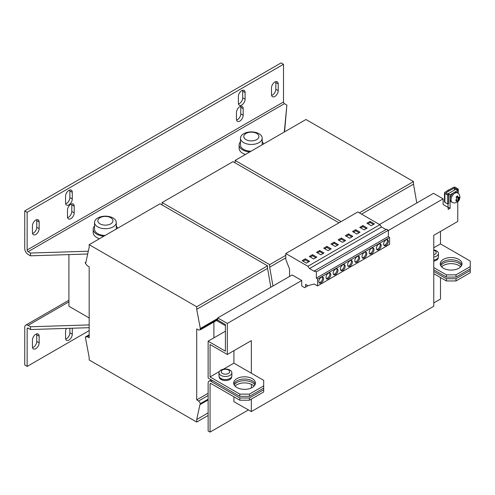 <?xml version="1.0" encoding="UTF-8"?>
<svg xmlns="http://www.w3.org/2000/svg" width="495" height="495" viewBox="0 0 495 495"><rect width="100%" height="100%" fill="white"/><g stroke="black" fill="none" stroke-linecap="round" stroke-linejoin="round"><path stroke-width="0.74" d="M233.857 384.182A10.865 6.274 180 0 1 236.87 380.859A10.865 6.274 180 0 1 247.797 379.306A10.865 6.274 180 0 1 255.241 384.182M252.227 387.511A10.865 6.274 0 0 0 255.408 383.074A10.865 6.274 0 0 0 248.707 377.283A10.865 6.274 0 0 0 236.87 378.638A10.865 6.274 0 0 0 233.683 383.074A10.865 6.274 0 0 0 240.391 388.866A10.865 6.274 0 0 0 252.227 387.511M440.426 264.918A10.865 6.274 180 0 1 443.44 261.595A10.865 6.274 180 0 1 454.367 260.042A10.865 6.274 180 0 1 461.81 264.918M458.803 268.247A10.865 6.274 0 0 0 461.983 263.81A10.865 6.274 0 0 0 455.276 258.019A10.865 6.274 0 0 0 443.44 259.374A10.865 6.274 0 0 0 440.259 263.81A10.865 6.274 0 0 0 446.96 269.608A10.865 6.274 0 0 0 458.803 268.247M441.627 266.861A10.865 6.274 180 0 1 458.803 265.475A10.865 6.274 180 0 1 460.61 266.861M440.791 265.753A10.865 6.274 180 0 1 458.803 263.26A10.865 6.274 180 0 1 461.451 265.753M235.057 386.125A10.865 6.274 180 0 1 252.227 384.739A10.865 6.274 180 0 1 254.04 386.125M234.215 385.017A10.865 6.274 180 0 1 252.227 382.517A10.865 6.274 180 0 1 254.876 385.017M371.596 253.793A3.397 1.961 120 0 0 373.812 250.798A3.397 1.961 120 0 0 373.292 248.082A3.397 1.961 120 0 0 371.596 248.249A3.397 1.961 120 0 0 369.381 251.237A3.397 1.961 120 0 0 369.901 253.96A3.397 1.961 120 0 0 371.596 253.793M369.487 253.564A3.397 1.961 120 0 0 370.637 253.236A3.397 1.961 120 0 0 372.747 247.921M378.799 249.635A3.397 1.961 120 0 0 381.014 246.64A3.397 1.961 120 0 0 380.494 243.924A3.397 1.961 120 0 0 378.799 244.091A3.397 1.961 120 0 0 376.577 247.079A3.397 1.961 120 0 0 377.103 249.802A3.397 1.961 120 0 0 378.799 249.635M376.689 249.406A3.397 1.961 120 0 0 377.84 249.078A3.397 1.961 120 0 0 379.943 243.763M386.001 245.477A3.397 1.961 120 0 0 388.216 242.482A3.397 1.961 120 0 0 387.696 239.766A3.397 1.961 120 0 0 386.001 239.933A3.397 1.961 120 0 0 383.78 242.921A3.397 1.961 120 0 0 384.299 245.644A3.397 1.961 120 0 0 386.001 245.477M383.891 245.248A3.397 1.961 120 0 0 385.036 244.92A3.397 1.961 120 0 0 387.146 239.605M364.394 257.951A3.397 1.961 120 0 0 366.616 254.956A3.397 1.961 120 0 0 366.096 252.24A3.397 1.961 120 0 0 364.394 252.407A3.397 1.961 120 0 0 362.179 255.395A3.397 1.961 120 0 0 362.699 258.118A3.397 1.961 120 0 0 364.394 257.951M362.291 257.722A3.397 1.961 120 0 0 363.435 257.394A3.397 1.961 120 0 0 365.545 252.079M357.192 262.109A3.397 1.961 120 0 0 359.413 259.114A3.397 1.961 120 0 0 358.894 256.391A3.397 1.961 120 0 0 357.192 256.565A3.397 1.961 120 0 0 354.977 259.553A3.397 1.961 120 0 0 355.497 262.276A3.397 1.961 120 0 0 357.192 262.109M355.088 261.88A3.397 1.961 120 0 0 356.233 261.552A3.397 1.961 120 0 0 358.343 256.237M349.996 266.26A3.397 1.961 120 0 0 352.211 263.272A3.397 1.961 120 0 0 351.691 260.549A3.397 1.961 120 0 0 349.996 260.723A3.397 1.961 120 0 0 347.775 263.711A3.397 1.961 120 0 0 348.294 266.434A3.397 1.961 120 0 0 349.996 266.26M347.886 266.032A3.397 1.961 120 0 0 349.037 265.71A3.397 1.961 120 0 0 351.141 260.395M342.794 270.418A3.397 1.961 120 0 0 345.009 267.43A3.397 1.961 120 0 0 344.489 264.707A3.397 1.961 120 0 0 342.794 264.875A3.397 1.961 120 0 0 340.579 267.869A3.397 1.961 120 0 0 341.098 270.592A3.397 1.961 120 0 0 342.794 270.418M340.684 270.19A3.397 1.961 120 0 0 341.835 269.868A3.397 1.961 120 0 0 343.938 264.553M335.591 274.577A3.397 1.961 120 0 0 337.813 271.588A3.397 1.961 120 0 0 337.287 268.865A3.397 1.961 120 0 0 335.591 269.033A3.397 1.961 120 0 0 333.376 272.027A3.397 1.961 120 0 0 333.896 274.744A3.397 1.961 120 0 0 335.591 274.577M333.482 274.348A3.397 1.961 120 0 0 334.632 274.026A3.397 1.961 120 0 0 336.742 268.711M321.193 282.892A3.397 1.961 120 0 0 323.408 279.904A3.397 1.961 120 0 0 322.889 277.181A3.397 1.961 120 0 0 321.193 277.349A3.397 1.961 120 0 0 318.972 280.343A3.397 1.961 120 0 0 319.492 283.06A3.397 1.961 120 0 0 321.193 282.892M319.083 282.664A3.397 1.961 120 0 0 320.228 282.336A3.397 1.961 120 0 0 322.338 277.027M328.389 278.735A3.397 1.961 120 0 0 330.611 275.746A3.397 1.961 120 0 0 330.091 273.023A3.397 1.961 120 0 0 328.389 273.19A3.397 1.961 120 0 0 326.174 276.185A3.397 1.961 120 0 0 326.694 278.902A3.397 1.961 120 0 0 328.389 278.735M326.285 278.506A3.397 1.961 120 0 0 327.43 278.184A3.397 1.961 120 0 0 329.54 272.869M68.916 190.402A4.752 2.741 120 0 0 65.557 196.224L65.557 202.876A4.752 2.741 120 0 0 66.54 205.054A4.752 2.741 120 0 0 70.203 203.779A4.752 2.741 120 0 0 72.276 198.996L72.276 192.345A4.752 2.741 120 0 0 71.292 190.167A4.752 2.741 120 0 0 68.916 190.402M70.835 204.262A4.752 2.741 120 0 0 67.475 210.084L67.475 216.736A4.752 2.741 120 0 0 68.459 218.908A4.752 2.741 120 0 0 72.121 217.639A4.752 2.741 120 0 0 74.194 212.856L74.194 206.205A4.752 2.741 120 0 0 73.21 204.027A4.752 2.741 120 0 0 70.835 204.262M239.821 106.703A4.752 2.741 120 0 0 236.455 112.52L236.455 119.171A4.752 2.741 120 0 0 237.445 121.349A4.752 2.741 120 0 0 241.102 120.075A4.752 2.741 120 0 0 243.181 115.292L243.181 108.64A4.752 2.741 120 0 0 242.197 106.468A4.752 2.741 120 0 0 239.821 106.703M241.739 90.622A4.752 2.741 120 0 0 238.38 96.445L238.38 103.096A4.752 2.741 120 0 0 239.363 105.274A4.752 2.741 120 0 0 243.026 104A4.752 2.741 120 0 0 245.099 99.217L245.099 92.565A4.752 2.741 120 0 0 244.115 90.387A4.752 2.741 120 0 0 241.739 90.622M274.861 82.034A4.752 2.741 120 0 0 271.501 87.856L271.501 94.508A4.752 2.741 120 0 0 272.485 96.68A4.752 2.741 120 0 0 276.148 95.405A4.752 2.741 120 0 0 278.221 90.628L278.221 83.971A4.752 2.741 120 0 0 277.237 81.799A4.752 2.741 120 0 0 274.861 82.034M35.789 220.058A4.752 2.741 120 0 0 32.429 225.881L32.429 232.532A4.752 2.741 120 0 0 33.413 234.71A4.752 2.741 120 0 0 37.076 233.436A4.752 2.741 120 0 0 39.154 228.653L39.154 222.001A4.752 2.741 120 0 0 38.171 219.823A4.752 2.741 120 0 0 35.789 220.058M35.789 348.666A4.752 2.741 120 0 0 39.154 342.843L39.154 336.192A4.752 2.741 120 0 0 38.171 334.02A4.752 2.741 120 0 0 34.508 335.288A4.752 2.741 120 0 0 32.429 340.071L32.429 346.723A4.752 2.741 120 0 0 33.413 348.901A4.752 2.741 120 0 0 35.789 348.666M32.54 347.645A4.752 2.741 120 0 0 33.394 347.28A4.752 2.741 120 0 0 36.754 341.457L36.754 334.806A4.752 2.741 120 0 0 36.642 333.89M66.41 328.408A4.752 2.741 120 0 0 65.557 331.483L65.557 338.135A4.752 2.741 120 0 0 66.54 340.306A4.752 2.741 120 0 0 68.916 340.071A4.752 2.741 120 0 0 72.276 334.255L72.276 328.222M65.668 339.05A4.752 2.741 120 0 0 66.516 338.685A4.752 2.741 120 0 0 69.875 332.869L69.875 328.296M94.539 222.447A10.865 6.274 180 0 1 97.719 218.01A10.865 6.274 180 0 1 100.794 216.767A17.653 17.653 0 0 1 110.008 216.767A10.865 6.274 180 0 1 113.083 218.01A10.865 6.274 180 0 1 116.263 222.447A10.865 6.274 180 0 1 113.083 226.877A10.865 6.274 180 0 1 97.719 226.877A10.865 6.274 180 0 1 94.539 222.447L94.539 229.204A10.865 6.274 0 0 0 97.719 233.64A10.865 6.274 0 0 0 105.107 235.478M94.539 225.974A12.22 7.054 0 0 0 93.178 229.204L93.178 232.532A12.22 7.054 0 0 0 96.76 237.52A12.22 7.054 0 0 0 99.501 238.714M93.178 229.204A12.22 7.054 0 0 0 96.76 234.197A12.22 7.054 0 0 0 103.845 236.202M117.519 228.306A12.22 7.054 0 0 0 116.263 225.974M110.75 217.695A7.561 4.368 0 0 0 100.052 217.695A7.561 4.368 0 0 0 100.052 223.87A7.561 4.368 0 0 0 110.75 223.87A7.561 4.368 0 0 0 110.75 217.695M240.477 138.185A10.865 6.274 180 0 1 243.658 133.749A10.865 6.274 180 0 1 246.733 132.505A17.653 17.653 0 0 1 255.946 132.505A10.865 6.274 180 0 1 259.021 133.749A10.865 6.274 180 0 1 262.202 138.185A10.865 6.274 180 0 1 259.021 142.622A10.865 6.274 180 0 1 243.658 142.622A10.865 6.274 180 0 1 240.477 138.185L240.477 144.948A10.865 6.274 0 0 0 243.658 149.385A10.865 6.274 0 0 0 251.045 151.216M240.477 141.719A12.22 7.054 0 0 0 239.122 144.948L239.122 148.277A12.22 7.054 0 0 0 242.699 153.264A12.22 7.054 0 0 0 245.44 154.452M239.122 144.948A12.22 7.054 0 0 0 242.699 149.935A12.22 7.054 0 0 0 249.783 151.946M263.458 144.051A12.22 7.054 0 0 0 262.202 141.719M256.688 133.44A7.561 4.368 0 0 0 245.996 133.44A7.561 4.368 0 0 0 245.996 139.609A7.561 4.368 0 0 0 256.688 139.609A7.561 4.368 0 0 0 256.688 133.44M456.409 197.666A2.574 1.485 -60 0 1 456.922 197.146A2.574 1.485 -60 0 1 457.658 196.725L457.473 197.474L458.327 197.969L457.504 195.933A3.607 2.085 120 0 0 456.774 196.404A3.607 2.085 120 0 0 456.093 197.084L456.916 199.114L455.846 199.807L456.136 201.267L457.207 200.58L457.077 202.059A3.607 2.085 120 0 0 457.801 201.589A3.607 2.085 120 0 0 458.488 200.908L458.618 199.429L459.428 198.588L459.137 197.128L458.327 197.969M458.791 196.942L459.075 198.371A2.574 1.485 -60 0 1 459.069 198.39L457.764 198.934L458.333 200.122A2.574 1.485 -60 0 1 457.652 200.846A2.574 1.485 -60 0 1 457.275 201.106M388.352 230.484L443.124 198.86L443.124 204.509L448.167 207.424L448.167 209.36L450.085 208.253L450.085 194.838L453.927 192.623A5.433 3.137 120 0 0 453.154 193.155A5.433 3.137 120 0 0 450.085 199.275A5.433 3.137 120 0 0 451.211 201.762L452.17 202.313A5.433 3.137 -60 0 1 451.211 198.458A5.433 3.137 -60 0 1 454.113 193.712A5.433 3.137 -60 0 1 457.603 192.908L456.644 192.351A5.433 3.137 120 0 0 453.927 192.623L457.77 190.402L455.846 189.294L448.167 193.731L448.167 194.281M446.966 191.095A4.412 2.549 -60 0 1 448.167 190.129A4.412 2.549 -60 0 1 449.367 189.709M228.424 369.988A4.251 2.456 0 0 0 222.41 369.988A4.251 2.456 0 0 0 222.41 373.459A4.251 2.456 0 0 0 228.424 373.459A4.251 2.456 0 0 0 228.424 369.988M220.857 370.118A6.447 3.725 180 0 1 223.573 369.183A6.447 3.725 180 0 1 227.261 369.183A6.447 3.725 180 0 1 229.977 370.118A6.447 3.725 180 0 1 231.864 372.747A6.447 3.725 180 0 1 229.977 375.383A6.447 3.725 180 0 1 220.857 375.383A6.447 3.725 180 0 1 218.969 372.747A6.447 3.725 180 0 1 220.857 370.118M231.864 372.747L231.864 375.829A6.447 3.725 180 0 1 229.977 378.458A6.447 3.725 180 0 1 222.948 379.269A6.447 3.725 180 0 1 218.969 375.829L218.969 372.747M433.83 249.919A10.865 10.865 0 0 0 433.762 249.907A6.447 3.725 180 0 1 433.83 249.919A6.447 3.725 180 0 1 436.547 250.854A6.447 3.725 180 0 1 438.44 253.49L438.44 256.565A6.447 3.725 180 0 1 436.547 259.194A6.447 3.725 180 0 1 433.762 260.141M438.44 253.49A6.447 3.725 180 0 1 436.547 256.119A6.447 3.725 180 0 1 433.762 257.066M433.762 254.69A4.251 2.456 0 0 0 434.994 250.724A4.251 2.456 0 0 0 433.762 250.235M370.111 221.389L374.43 223.882L371.262 225.714L366.937 223.22L370.111 221.389L370.111 222.496L373.471 224.439M223.443 369.202L233.912 363.163L263.68 380.346L263.68 385.89L249.418 394.119L239.821 394.119L210.053 376.936L210.053 344.508L227.335 354.482L227.335 323.439L301.746 280.479L301.746 285.949L304.642 287.682L305.588 287.131L305.588 284.365L307.933 285.72L314.232 283.975L317.592 285.912L317.592 279.075L316.342 278.097L316.342 271.835L314.56 270.808L314.56 271.47L309.524 268.562L307.878 266.285L379.888 224.711L357.805 211.959L285.794 253.533L285.794 259.411L289.556 269.094L289.556 276.433M360.026 232.198L356.858 234.03L352.539 231.536L355.707 229.705L360.026 232.198M364.06 229.872L359.741 227.378L362.909 225.547L367.228 228.04L364.06 229.872M348.505 233.863L352.824 236.356L349.656 238.188L345.337 235.694L348.505 233.863L348.505 234.97L351.865 236.913M342.46 242.346L338.135 239.852L341.303 238.021L345.628 240.514L342.46 242.346M338.425 244.672L335.257 246.504L330.938 244.004L334.106 242.179L338.425 244.672M200.549 329.707L196.707 309.307L196.707 306.758L89.174 244.672L89.174 247.222L85.814 262.69L85.332 262.412L85.332 263.185L87.256 265.735L89.174 266.848L89.174 337.8L87.256 336.693L85.332 337.027L89.174 357.421L89.174 359.976L196.707 422.056L196.707 419.506L200.067 404.044L200.549 404.316L200.549 403.543L198.631 400.993L196.707 399.886L196.707 328.928L198.631 330.041L200.549 329.707L217.738 319.782M196.707 399.886L208.135 393.29M198.631 400.993L208.135 395.505M87.256 336.693L89.174 335.585M213.896 337.856L213.896 322.004M272.949 286.023L269.676 267.176L285.794 257.87M269.676 267.176L269.676 264.627L285.794 255.321M338.988 222.824L233.003 161.636L162.143 202.542L162.143 204.986M269.676 264.627L162.143 202.542M200.549 328.928L217.738 319.009M200.067 328.655L217.738 318.452M270.839 287.242L267.566 268.395L267.566 265.846L160.034 203.761L89.174 244.672M196.707 309.307L267.566 268.395M196.707 306.758L267.566 265.846M85.332 262.412L85.951 262.053M85.332 337.027L89.174 334.806M196.707 422.056L208.135 415.46M196.707 419.506L208.135 412.91M200.549 404.316L208.135 399.941M200.549 403.543L208.135 399.162M216.488 320.506L225.417 325.661M416.778 202.981L413.504 184.14L413.504 181.591L305.972 119.505L235.113 160.417L235.113 162.855M361.567 214.131L413.504 184.14M359.358 212.856L413.504 181.591M341.098 221.605L235.113 160.417M457.77 193.007L457.77 190.402M227.335 354.482L251.342 340.628L251.342 373.224M251.342 399.106L251.342 411.58L433.762 306.257L433.762 235.304L457.77 221.444L457.77 201.644M379.517 224.495L433.527 193.316L443.124 198.86M447.925 207.281L448.167 203.711M227.335 323.439L217.738 317.901L217.738 320.117L225.417 324.553L225.417 351.159L208.135 341.179L225.417 331.204M450.085 194.838L448.167 193.731M221.246 379.065L220.77 379.343A6.243 3.607 0 0 1 219.174 376.936L219.174 376.757M221.246 378.669L221.246 379.622A6.243 3.607 0 0 0 227.966 380.228A6.243 3.607 0 0 0 231.666 376.936L231.666 376.757M210.053 376.936L219.279 371.609M233.912 363.163L233.912 350.689M208.135 341.179L208.135 378.044L239.821 396.334L249.418 396.334L263.68 388.105L263.68 385.89M249.418 394.119L249.418 396.334M433.762 261.131A6.243 3.607 0 0 0 438.236 257.672L438.236 257.493M433.762 267.566L446.391 274.855L446.391 277.076L455.994 277.076L470.25 268.841L470.25 266.626L455.994 274.855L446.391 274.855M433.762 247.778L440.488 243.899L470.25 261.082L470.25 266.626M440.488 243.899L440.488 231.425M301.746 280.479L292.149 274.942L217.738 317.901M433.762 269.787L446.391 277.076M455.994 274.855L455.994 277.076M239.821 394.119L239.821 396.334M448.167 207.145L450.085 208.253M249.418 400.22L239.821 400.22L239.821 397.999L249.418 397.999L249.418 400.22L263.68 391.984L263.68 388.105M446.391 278.735L455.994 278.735L455.994 280.956L446.391 280.956L446.391 278.735L433.762 271.446M455.994 280.956L470.25 272.72L470.25 268.841M446.391 280.956L433.762 273.667M470.25 270.505L455.994 278.735M239.821 400.22L211.019 383.588A1.355 0.786 60 0 0 210.338 383.52A1.355 0.786 60 0 0 210.053 384.139L210.053 432.092L248.459 409.916M239.821 397.999L211.019 381.373A4.071 2.351 60 0 0 208.977 381.169L211.26 379.851M263.68 389.769L249.418 397.999M210.053 432.092L208.135 430.984L208.135 383.031A4.071 2.351 60 0 1 208.977 381.169M433.762 302.934L440.488 299.054L440.488 277.547M233.912 396.811L233.912 401.686L251.342 411.58M251.342 384.281L251.342 387.969M220.77 378.409L220.77 379.343M386.001 229.569L381.534 226.988L379.888 224.711M317.592 285.912L389.602 244.338L389.602 237.501L388.352 236.523L388.352 230.262L386.57 229.235L314.56 270.808M307.878 266.285L285.794 253.533M316.342 278.097L388.352 236.523M317.592 279.075L389.602 237.501M316.342 271.835L388.352 230.262M309.524 268.562L381.534 226.988M320.853 254.814L324.021 252.988L319.702 250.495L316.534 252.32L320.853 254.814M328.055 250.662L331.223 248.83L326.904 246.337L323.736 248.162L328.055 250.662M306.454 263.13L309.623 261.304L305.297 258.805L302.129 260.636L306.454 263.13M313.651 258.972L316.825 257.146L312.5 254.653L309.332 256.478L313.651 258.972M305.588 287.131L308.137 285.665M458.246 193.359L458.246 189.016L455.462 187.413A1.491 0.86 0 0 0 453.352 187.413L444.9 192.289A1.491 0.86 0 0 0 444.467 192.901L444.467 201.768A1.491 0.86 180 0 0 444.9 202.375L447.684 203.983L448.649 203.433L448.649 194.56L445.865 192.951M447.684 203.983L447.684 195.117L448.649 194.56M447.684 195.117L444.9 193.508A1.491 0.86 0 0 1 444.467 192.901M458.246 189.016L457.287 189.573L457.287 190.129M454.503 190.074L454.503 187.964L457.287 189.573M454.503 187.964L454.311 190.185M445.865 192.846L454.311 187.964M457.658 196.725L457.504 195.933M459.069 198.39L459.428 198.588M457.764 198.934L458.618 199.429M458.488 200.908L458.333 200.122M456.353 200.085L457.207 200.58M68.916 254.597L68.916 306.257L89.174 317.957M283.505 64.294L281.104 62.908L24.75 210.913L24.75 248.608A4.752 2.741 60 0 0 28.11 254.43L30.511 255.816L30.511 253.044L28.11 251.658A1.355 0.786 60 0 1 27.151 249.994L27.151 212.299L283.505 64.294L283.505 101.989A1.355 0.786 -120 0 0 284.464 103.653L286.865 105.039L284.303 132.017M88.308 251.213L30.511 253.044M284.582 131.856L286.865 105.039M30.511 255.816L87.702 254.003M24.75 210.913L27.151 212.299M65.668 203.798A4.752 2.741 120 0 0 69.875 197.61L69.875 190.959A4.752 2.741 120 0 0 69.764 190.037M67.586 217.651A4.752 2.741 120 0 0 71.794 211.47L71.794 204.819A4.752 2.741 120 0 0 71.688 203.897M236.567 120.093A4.752 2.741 120 0 0 240.78 113.906L240.78 107.254A4.752 2.741 120 0 0 240.669 106.338M238.485 104.018A4.752 2.741 120 0 0 242.699 97.831L242.699 91.179A4.752 2.741 120 0 0 242.587 90.263M271.613 95.424A4.752 2.741 120 0 0 275.82 89.242L275.82 82.585A4.752 2.741 120 0 0 275.715 81.669M32.54 233.454A4.752 2.741 120 0 0 36.754 227.267L36.754 220.615A4.752 2.741 120 0 0 36.642 219.693M89.174 324.912L30.511 326.768L28.11 325.382A4.752 2.741 60 0 0 25.734 325.147A4.752 2.741 60 0 0 24.75 327.325L24.75 365.019L27.151 366.405L27.151 328.711A1.355 0.786 60 0 1 27.429 328.086A1.355 0.786 60 0 1 28.11 328.154L30.511 329.54L89.174 327.684M89.174 330.592L27.151 366.405M30.511 326.768L30.511 329.54M315.86 257.697L312.5 255.76L310.291 257.035M312.5 255.76L312.5 254.653M308.663 261.855L305.297 259.918L303.095 261.193M305.297 259.918L305.297 258.805M330.264 249.381L326.904 247.444L324.695 248.719M326.904 247.444L326.904 246.337M323.062 253.539L319.702 251.602L317.493 252.877M319.702 251.602L319.702 250.495M339.094 240.403L341.303 239.128L344.662 241.071M341.303 239.128L341.303 238.021M346.296 236.245L348.505 234.97M331.897 244.561L334.106 243.286L334.106 242.179M334.106 243.286L337.466 245.229M353.498 232.087L355.707 230.812L355.707 229.705M355.707 230.812L359.067 232.755M367.903 223.777L370.111 222.496M360.7 227.929L362.909 226.654L366.269 228.597M362.909 226.654L362.909 225.547M39.154 342.843L36.754 341.457M72.276 334.255L69.875 332.869M212.454 380.537L211.019 381.373M210.053 384.139L211.019 383.588M444.9 202.375L444.9 193.508M283.505 101.989L27.151 249.994M28.11 251.658L284.464 103.653M68.916 301.826L28.11 325.382M27.151 328.711L28.11 328.154M39.154 336.192L36.754 334.806M36.754 227.267L39.154 228.653M39.154 222.001L36.754 220.615M275.82 89.242L278.221 90.628M278.221 83.971L275.82 82.585M242.699 97.831L245.099 99.217M245.099 92.565L242.699 91.179M240.78 113.906L243.181 115.292M243.181 108.64L240.78 107.254M71.794 211.47L74.194 212.856M74.194 206.205L71.794 204.819M69.875 197.61L72.276 198.996M72.276 192.345L69.875 190.959M116.263 229.03L116.263 222.447M262.202 144.775L262.202 138.185M452.17 202.313C453.779 203.309 455.604 203.117 457.652 201.743C459.737 200.648 461.383 195.055 457.603 192.908M227.261 369.183A10.865 10.865 0 0 0 223.573 369.183M68.916 300.218L25.734 325.147"/></g></svg>
